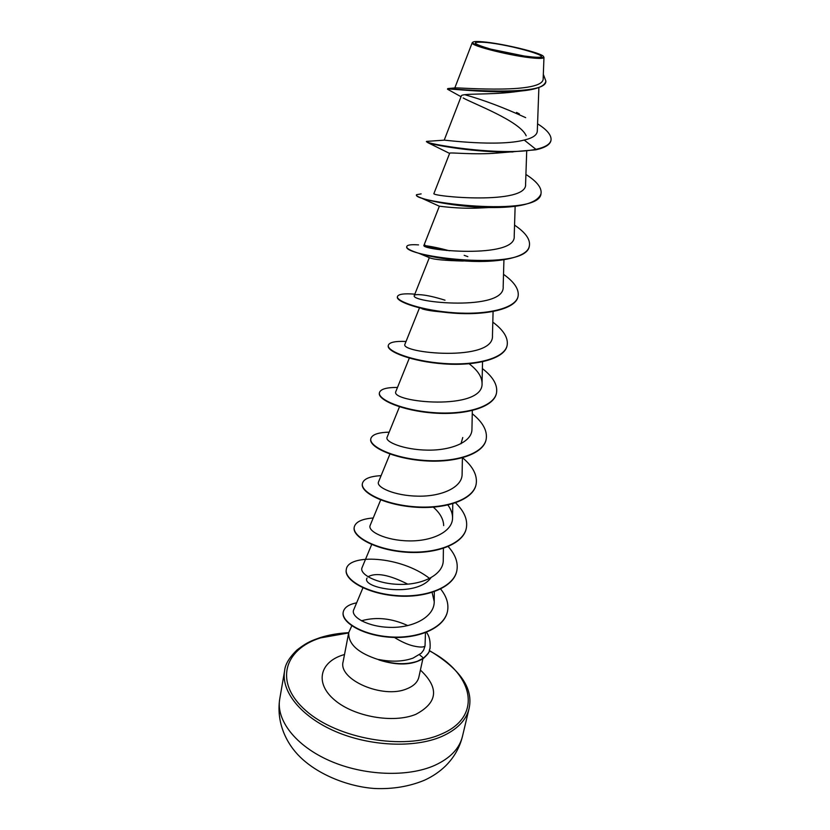 <?xml version="1.0" encoding="UTF-8"?>
<svg xmlns="http://www.w3.org/2000/svg" width="830" height="830" viewBox="0 0 830 830"><rect width="100%" height="100%" fill="white"/><g stroke="black" fill="none" stroke-linecap="round" stroke-linejoin="round"><path stroke-width="1.25" d="M532.58 57L524.384 56.046L490.841 49.167C472.571 43.772 470.517 41.5 484.658 42.34C511.913 44.55 561.931 59.594 532.58 57M534.375 57.55C512.93 56.025 466.792 44.239 473.131 42.019C474.272 41.396 477.561 41.334 482.977 41.832C502.316 43.43 541.824 52.933 543.474 56.461C544.241 57.716 541.212 58.09 534.375 57.55M543.474 56.461L543.972 57.405C543.816 58.38 540.703 58.629 534.624 58.162C513.946 56.71 469.147 45.577 472.218 42.755L472.509 42.455M351.806 625.799L348.725 632.595C348.175 644.194 358.27 653.262 379.009 659.788L378.75 659.508C391.822 662.091 403.266 661.624 413.06 658.107L421.308 653.179L423.601 650.16L425.033 645.989C423.674 647.421 419.69 647.39 413.101 645.896C407.52 644.516 401.284 641.694 394.395 637.44M378.75 659.508C393.046 664.384 405.922 664.975 417.365 661.271L423.508 658.086L419.472 654.735M407.831 625.613C391.968 618.36 376.716 616.7 362.067 620.612L361.444 620.819M379.009 659.788L378.978 659.954C397.404 665.785 412.23 665.276 423.435 658.418L423.508 658.086C431.61 650.554 428.332 651.291 430.033 648.448L429.961 648.78C428.259 651.623 431.538 650.886 423.435 658.418M448.044 89.505L447.505 89.132C446.156 87.98 491.391 93.904 521.416 90.958L514.206 91.902C490.167 95.025 461.304 93.136 461.366 95.896M463.182 97.961C472.602 103.418 520.057 121.035 526.179 135.809M550.944 140.529L550.902 140.758C549.958 144.752 544.937 147.771 535.838 149.815L497.585 153.031C474.117 155.096 449.165 152.108 449.673 153.249L433.934 193.515C430.303 196.409 527.984 205.518 525.587 184.115L526.708 151.122M540.973 193.815L540.921 194.044C536.979 203.412 519.621 207.915 488.829 207.552L480.663 207.957C458.876 209.202 438.759 205.985 439.361 206.214L423.985 245.234C419.575 250.287 516.468 259.448 514.216 236.135L515.139 206.307M529.332 245.929L529.291 246.147C527.621 258.286 494.514 263.774 460.297 260.599L463.337 261.035C444.87 260.568 433.706 259.51 429.826 257.86L419.036 253.368C410.632 250.702 406.555 248.533 406.773 246.842L406.856 246.417C407.302 244.902 411.203 244.394 418.548 244.892M441.052 311.904C432.046 311.105 425.728 310.067 422.076 308.812L434.121 310.897M462.756 437.524L460.982 443.76M433.302 507.161C440.025 513.023 443.49 519.165 443.677 525.608M430.884 577.846C416.11 598.357 360.76 588.065 367.047 578.043M368.001 576.798C375.845 572.264 389.104 574.713 407.758 584.144M425.033 645.989L425.468 632.709M362.938 587.806L353.684 609.874C350.395 616.783 367.908 627.169 390.889 627.387C413.848 627.771 434.474 616.649 434.225 601.584L432.108 592.444M371.684 544.501L362.046 567.647C358.975 574.059 376.747 584.04 399.832 584.393C422.937 584.953 443.469 574.557 443.262 560.281L443.407 548.36M370.159 525.432C367.368 531.262 385.504 540.548 408.785 540.901C432.067 541.399 452.734 531.667 452.558 517.837C452.558 513.583 451.012 509.319 447.91 505.034M389.944 454.052L378.49 482.012C376.021 487.179 394.426 495.842 418.009 496.164C441.477 496.662 462.3 487.407 462.113 474.21L462.403 457.838M399.489 406.793L387.06 437.358C384.84 441.851 403.743 449.819 427.46 450.13C451.198 450.555 472.063 442.017 471.948 429.318L472.322 410.539M409.325 358.104L395.889 391.418C389.249 402.426 484.212 411.576 482.054 383.128C481.857 376.623 477.541 370.17 469.106 363.768M419.472 307.909L404.978 344.118C399.064 353.207 494.587 362.43 492.46 335.579L493.082 311.572M445.005 300.19C435.314 297.161 427.492 295.366 421.526 294.816C417.137 294.422 414.741 294.619 414.346 295.418C409.159 302.566 505.429 311.686 503.177 286.599L503.935 259.759M424.887 244.933L423.985 245.234M535.838 149.815L535.941 149.348C499.515 156.735 422.512 143.393 426.537 141.391L444.237 140.156C443.147 139.834 497.73 147.035 524.228 140.052C532.715 138.071 537.072 135.072 537.301 131.088L538.888 87.482M448.439 88.499L455.359 87.897C460.142 87.607 544.802 94.433 543.173 78.342L543.972 57.405M525.66 117.642C503.872 107.641 483.579 99.984 464.779 94.693M521.416 90.958C536.284 89.547 544.397 86.413 545.767 81.558L545.818 81.319M524.228 140.052L535.941 149.348C545.04 147.304 550.062 144.296 550.996 140.312C551.691 135.383 547.219 129.885 537.57 123.815M447.505 89.132L447.806 88.551C451.551 88.997 547.053 97.203 545.87 81.091L543.339 74.347M512.961 151.942C477.209 152.907 433.125 145.146 427.575 142.521L426.537 141.391M488.829 207.552C460.432 207.126 430.625 201.576 420.841 197.81C417.812 196.669 416.349 195.776 416.463 195.133L416.577 194.925M460.297 260.599C443.189 258.981 429.432 256.563 419.036 253.368M424.856 246.002L446.779 250.494M518.045 296.497L518.003 296.704C515.679 309.05 486.442 315.535 454.124 313.19C421.764 310.96 396.055 301.715 397.363 297.036L397.414 296.829M507.089 345.591L507.047 345.799C504.536 358.954 475.538 366.248 443.718 363.872C411.867 361.61 386.728 351.495 388.233 345.778L388.305 345.373C389.218 342.313 395.132 341.016 406.036 341.472M496.444 393.275L496.402 393.472C493.715 407.406 464.956 415.446 433.623 413.039C402.26 410.767 377.681 399.811 379.352 393.119L379.393 392.922M486.11 439.61L486.069 439.796C483.205 454.446 454.684 463.202 423.829 460.764C392.932 458.471 368.883 446.737 370.73 439.143L370.803 438.759C371.933 434.619 378.055 432.42 389.166 432.171M476.047 484.658L476.015 484.845C472.986 500.158 444.704 509.568 414.315 507.109C383.885 504.806 360.355 492.346 362.337 483.88L362.378 483.703M466.273 528.461L466.232 528.637C463.057 544.584 435.013 554.616 405.071 552.137C375.087 549.813 352.055 536.678 354.182 527.403L354.223 527.226M456.759 571.071L456.718 571.248C453.408 587.785 425.603 598.399 396.086 595.899C366.538 593.564 343.983 579.786 346.245 569.754L346.276 569.577M447.453 611.544L447.412 611.71C443.936 628.735 416.785 639.474 389.094 637.17C361.33 635.043 340.995 621.805 343.184 612.312L343.215 612.135M525.919 174.456C536.865 181.428 541.907 187.808 541.025 193.597C539.625 218.186 410.871 201.898 416.546 194.697L421.152 193.888M514.558 225.138C525.452 232.483 530.401 239.341 529.384 245.722C527.382 272.624 400.745 256.418 406.856 246.417M424.047 245.473C431.351 246.417 439.817 248.191 449.445 250.785M464.188 255.339L467.83 256.626M503.53 274.336C514.372 282.044 519.227 289.359 518.096 296.289C515.772 308.625 486.536 315.11 454.207 312.765C421.848 310.534 396.128 301.3 397.446 296.621C398.244 294.131 404.044 293.312 414.834 294.162M492.813 322.133C503.603 330.174 508.385 337.924 507.14 345.394C504.63 358.55 475.632 365.833 443.801 363.457C411.95 361.195 386.811 351.08 388.305 345.373M482.386 368.582C493.145 376.924 497.844 385.089 496.496 393.078C493.809 407.001 465.049 415.042 433.706 412.635C402.332 410.362 377.754 399.406 379.424 392.735C380.451 389.114 386.479 387.361 397.487 387.465M472.26 413.724C482.977 422.377 487.604 430.936 486.152 439.412C483.288 454.062 454.778 462.808 423.912 460.37C393.015 458.077 368.956 446.353 370.803 438.759M462.59 457.787C473.142 466.668 477.644 475.569 476.098 484.471C473.069 499.785 444.787 509.184 414.388 506.725C383.958 504.422 360.417 491.972 362.409 483.517C363.644 478.858 369.869 476.244 381.084 475.663M455.566 502.856C464.302 511.332 467.881 519.808 466.315 528.285C463.14 544.221 435.096 554.243 405.144 551.763C375.16 549.45 352.127 536.315 354.254 527.05C355.582 521.894 361.901 518.875 373.22 517.982M448.2 546.576C455.504 554.699 458.368 562.802 456.801 570.895C453.491 587.433 425.676 598.036 396.169 595.535C366.611 593.211 344.045 579.433 346.307 569.401C348.133 553.652 400.589 555.654 429.65 578.5M440.647 589.03C446.623 596.511 448.906 603.96 447.495 611.378C444.009 628.393 416.868 639.121 389.166 636.828C361.392 634.701 341.068 621.463 343.247 611.969C344.336 607.436 348.797 604.385 356.63 602.839M426.433 632.336C429.369 636.008 430.573 641.383 430.033 648.448M279.731 698.974C275.892 720.015 295.501 745.776 329.759 760.778C363.945 775.811 407.987 777.44 434.951 765.26C450.317 758.122 459.467 748.525 462.435 736.469L469.054 708.623C466.17 720.378 457.008 729.684 441.581 736.563C414.471 748.276 370.024 746.388 335.445 731.469C300.792 716.57 280.872 691.276 284.617 670.764L279.731 698.974C276.141 722.557 286.381 743.742 300.315 757.188C318.948 775.303 349.119 786.767 374.672 788.5C392.704 789.268 409.315 786.508 424.493 780.21C432.492 776.548 439.495 771.817 445.492 766.017C454.01 757.541 459.664 747.685 462.435 736.469M429.359 650.834C473.339 673.234 483.9 716.643 440.772 734.322C404.366 750.496 337.509 738.876 305.897 710.656C273.734 682.685 283.85 649.247 320.546 637.897L348.662 632.937M422.864 658.823L418.86 677.135C417.656 682.218 413.631 686.12 406.762 688.848C382.838 699.244 337.706 679.5 343.153 661.593L343.122 661.801M420.405 670.069C439.35 687.883 437.825 702.637 415.84 714.329C393.472 723.646 354.088 716.757 334.615 700.032C314.809 683.432 319.571 662.662 342.168 655.233L344.523 654.497M473.131 42.019L472.498 42.455M348.714 632.678C338.173 633.249 328.556 634.929 319.872 637.72C312.765 640.355 308.075 641.445 297.099 649.911C289.276 657.485 285.115 664.436 284.617 670.764M348.725 632.595L343.153 661.593M461.366 95.886L444.206 140.156M429.338 257.642L414.336 295.418M482.541 361.807L482.054 383.128M452.765 503.758L452.568 517.837M380.68 499.93L370.149 525.421M434.308 591.707L434.225 601.584M454.819 87.939L472.208 42.755M461.044 96.705L447.619 89.277M519.424 113.949L516.54 112.403M429.442 650.585C460.391 669.25 473.588 688.599 469.054 708.623M449.601 153.415L427.575 142.521M439.361 206.224L420.841 197.81"/></g></svg>

